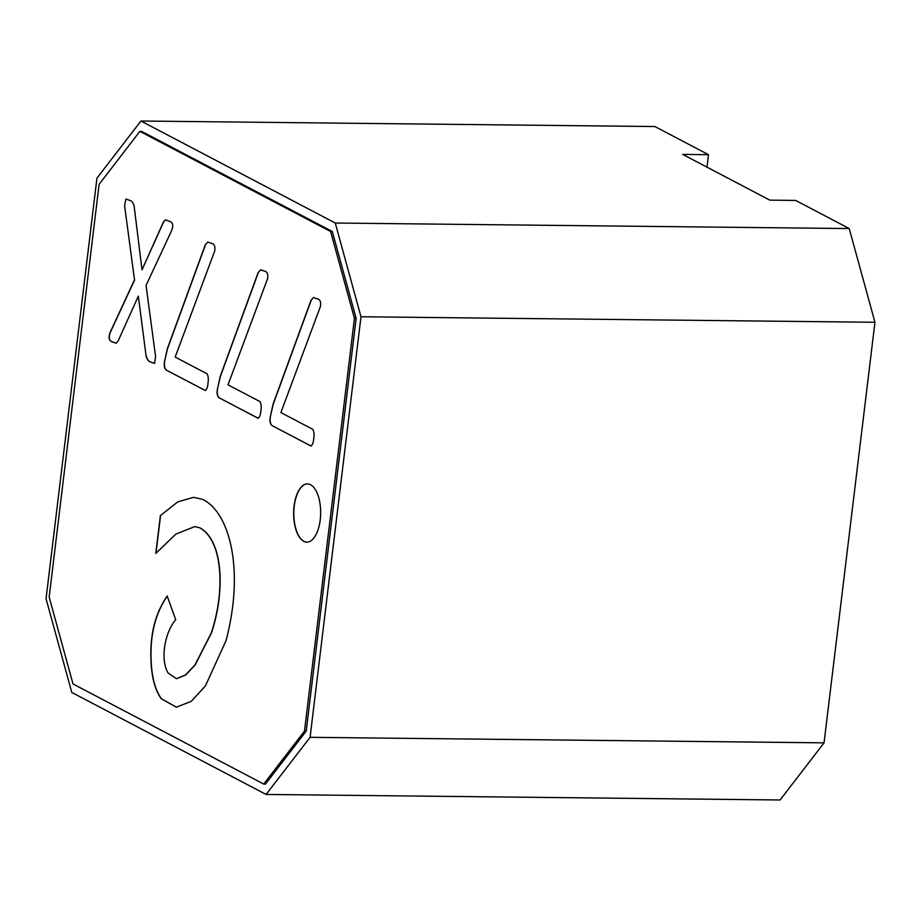 <?xml version="1.0" encoding="UTF-8"?>
<svg xmlns="http://www.w3.org/2000/svg" width="921" height="921" viewBox="0 0 921 921"><rect width="100%" height="100%" fill="white"/><g stroke="black" fill="none" stroke-linecap="round" stroke-linejoin="round"><path stroke-width="1.38" d="M134.167 206.385L142.018 269.818L163.512 221.788L165.458 219.843L169.188 221.213C172.791 222.065 173.643 225.127 171.732 230.388L146.059 285.418L155.591 356.657L154.532 363.461L151.056 362.114C148.776 361.792 147.13 359.731 146.082 355.943L138.334 296.125L118.015 341.207L116.069 343.234L112.684 341.979C109.115 341.15 108.218 338.065 109.99 332.711L134.501 279.834L124.6 205.648L125.912 199.005L129.389 200.271C131.519 200.571 133.142 202.608 134.259 206.385M207.064 373.776C208.307 376.021 208.618 379.153 208.008 383.182C207.616 387.442 206.638 389.848 205.049 390.412L166.413 370.138C164.26 368.573 163.708 365.384 164.744 360.583L167.334 348.748L205.337 244.675M205.383 390.516L166.413 370.138C164.548 368.573 163.984 365.395 164.744 360.583L167.507 348.748L205.51 244.675M205.429 244.675L207.812 242.05L211.22 243.271C214.294 243.754 215.456 246.321 214.697 250.973L175.163 357.072L206.983 373.776M259.929 401.521C261.173 403.766 261.483 406.909 260.862 410.939C260.482 415.187 259.503 417.593 257.915 418.169L219.279 397.884C217.126 396.318 216.562 393.14 217.598 388.328L220.2 376.493L258.202 272.42M258.237 418.261L219.279 397.884C217.402 396.329 216.849 393.14 217.598 388.328L220.361 376.493L258.375 272.432M258.283 272.42L260.678 269.807L264.085 271.016C267.159 271.499 268.322 274.067 267.562 278.718L228.017 384.817L259.837 401.521M312.783 429.278C314.026 431.523 314.349 434.654 313.727 438.684C313.347 442.932 312.357 445.338 310.78 445.914L272.132 425.629C269.98 424.074 269.427 420.885 270.463 416.073L273.053 404.238L311.056 300.177M311.102 446.017L272.132 425.629C270.267 424.074 269.715 420.885 270.463 416.073L273.226 404.25L311.229 300.177M311.148 300.177L313.543 297.552L316.951 298.772C320.024 299.244 321.176 301.812 320.427 306.474L280.882 412.573L312.703 429.278M330.593 231.482L139.877 131.369L99.111 184.327L49.158 597.073L73.001 683.946L263.717 784.059L304.483 731.101L354.435 318.355L330.593 231.482L332.308 231.505L141.592 131.392L139.877 131.369M303.723 541.306A29.115 13.504 90.6 0 1 293.764 509.486A29.115 13.504 90.6 0 1 307.464 483.905A29.115 13.504 90.6 0 1 310.573 484.734A29.115 13.504 90.6 0 1 320.531 516.543A29.115 13.504 90.6 0 1 306.831 542.124A29.115 13.504 90.6 0 1 303.723 541.306M160.473 515.541L177.834 501.83L193.537 497.352L202.229 499.24C229.145 511.431 245.044 568.787 226.002 640.728L205.395 685.949L191.211 701.365L176.337 707.19L161.221 698.717C153.957 688.505 150.503 672.618 150.86 651.055C151.274 629.469 156.708 611.141 167.173 596.048L175.738 619.741C165.193 631.541 159.817 658.872 168.036 672.929L176.429 678.696L185.455 675.024L194.93 665.02L211.116 633.291C224.989 592.802 223.538 541.064 199.753 527.814L194.734 526.605L175.853 534.111L155.799 553.44L160.381 515.541M116.15 343.234L112.857 341.979C109.277 341.15 108.379 338.065 110.163 332.711L109.99 332.711M138.334 296.125L146.082 355.943M151.056 362.114L151.228 362.114C148.949 361.792 147.291 359.743 146.255 355.943M154.613 363.461L151.228 362.114M163.512 221.788L165.55 219.843M142.018 269.818L163.685 221.788M124.6 205.648L134.501 279.834M110.163 332.711L134.673 279.834M354.435 318.355L356.151 318.378L332.308 231.505M304.483 731.101L306.209 731.124L356.151 318.378M263.717 784.059L265.444 784.082L306.209 731.124M307.545 483.905A29.115 13.504 -89.4 0 0 293.937 509.589A29.115 13.504 -89.4 0 0 303.895 541.306A29.115 13.504 -89.4 0 0 306.923 542.124M160.553 515.541L156.006 553.176M194.826 526.605L199.926 527.814C223.711 541.064 225.161 592.802 211.289 633.291L195.102 665.02L185.628 675.024L176.51 678.696M167.346 596.06C156.881 611.141 151.447 629.469 151.032 651.055C150.676 672.618 154.118 688.505 161.394 698.717L176.418 707.201M140.925 121.019L96.947 178.156L46.05 598.719L71.78 692.442L266.1 794.455L310.089 737.318L360.986 316.755L335.256 223.02L140.925 121.019L654.9 126.545L708.491 154.682L682.703 154.406L769.841 200.145L795.629 200.421L849.22 228.558L335.256 223.02M360.986 316.755L874.95 322.281L824.053 742.844L310.089 737.318M266.1 794.455L780.075 799.981L824.053 742.844M706.983 167.138L708.491 154.682M849.22 228.558L874.95 322.281"/></g></svg>
